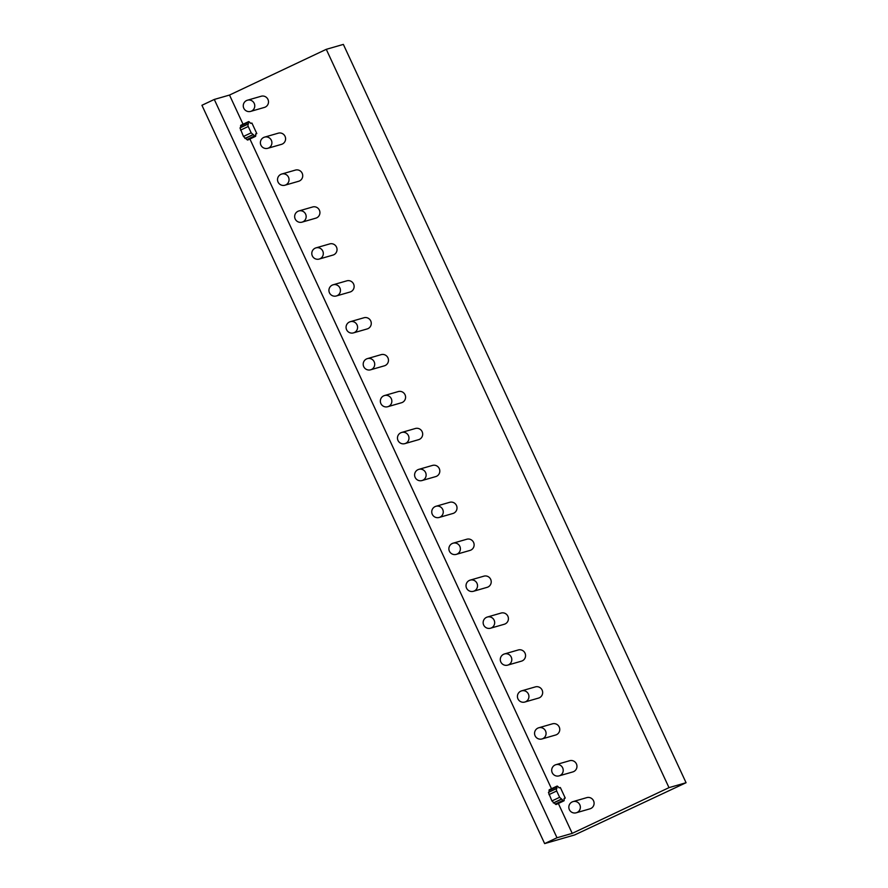 <?xml version="1.0" encoding="UTF-8"?>
<svg xmlns="http://www.w3.org/2000/svg" width="888" height="888" viewBox="0 0 888 888"><rect width="100%" height="100%" fill="white"/><g stroke="black" fill="none" stroke-linecap="round" stroke-linejoin="round"><path stroke-width="1.33" d="M686.069 782.716L574.625 834.953L544.644 843.6L556.998 837.761L572.216 833.366L668.997 787.645L686.069 782.716L343.356 44.4L326.273 49.328L668.997 787.645M251.915 123.044L256.81 133.6L255.644 133.933L255.722 135.598A5.816 1.199 -115.3 0 1 255.5 136.364A5.816 1.199 -115.3 0 1 254.623 135.908L251.182 132.823L248.24 126.496L247.719 124.265L248.429 124.054L248.351 122.389A5.816 1.199 -115.3 0 1 248.573 121.623A5.816 1.199 -115.3 0 1 249.439 122.078L250.749 123.388L251.915 123.044M243.046 124.231L229.504 95.06L326.273 49.328M572.216 833.366L558.352 803.485M564.102 798.623L565.256 798.079L560.35 787.534L559.196 787.867L557.886 786.557A5.816 1.199 64.7 0 0 557.02 786.113A5.816 1.199 64.7 0 0 556.798 786.868L556.865 788.544L556.154 788.744L556.687 790.986L559.629 797.313L563.07 800.399A5.816 1.199 64.7 0 0 563.947 800.843A5.816 1.199 64.7 0 0 564.169 800.077L564.091 798.412L565.256 798.079M551.492 788.722L249.905 139.005M255.655 134.144L256.81 133.6M267.81 148.296A5.816 5.816 0 0 1 260.761 144.777A5.816 5.816 0 0 1 264.591 137.118L278.299 133.167A5.816 5.694 73.9 0 1 282.362 144.023A5.816 5.694 73.9 0 1 281.529 144.344L267.81 148.296A5.816 5.694 -106.1 0 0 271.528 140.704A5.816 5.694 -106.1 0 0 263.758 137.44M284.948 185.215A5.816 5.816 0 0 1 277.9 181.696A5.816 5.816 0 0 1 281.729 174.037L295.438 170.085A5.816 5.694 73.9 0 1 299.5 180.941A5.816 5.694 73.9 0 1 298.668 181.263L284.948 185.215A5.816 5.694 -106.1 0 0 288.667 177.611A5.816 5.694 -106.1 0 0 280.886 174.348M302.087 222.133A5.816 5.816 0 0 1 295.038 218.614A5.816 5.816 0 0 1 298.856 210.956L312.576 206.993A5.816 5.694 73.9 0 1 316.639 217.86A5.816 5.694 73.9 0 1 315.795 218.171L302.087 222.133A5.816 5.694 -106.1 0 0 305.794 214.53A5.816 5.694 -106.1 0 0 298.024 211.266M319.225 259.052A5.816 5.816 0 0 1 312.176 255.522A5.816 5.816 0 0 1 315.995 247.863L329.714 243.911A5.816 5.694 73.9 0 1 333.766 254.778A5.816 5.694 73.9 0 1 332.933 255.089L319.225 259.052A5.816 5.694 -106.1 0 0 322.932 251.448A5.816 5.694 -106.1 0 0 315.162 248.185M336.363 295.959A5.816 5.816 0 0 1 329.304 292.441A5.816 5.816 0 0 1 333.133 284.782L346.842 280.83A5.816 5.694 73.9 0 1 350.904 291.686A5.816 5.694 73.9 0 1 350.072 292.008L336.363 295.959A5.816 5.694 -106.1 0 0 340.071 288.367A5.816 5.694 -106.1 0 0 332.301 285.104M353.491 332.878A5.816 5.816 0 0 1 346.442 329.359A5.816 5.816 0 0 1 350.272 321.7L363.98 317.749A5.816 5.694 73.9 0 1 368.043 328.604A5.816 5.694 73.9 0 1 367.21 328.926L353.491 332.878A5.816 5.694 -106.1 0 0 357.209 325.274A5.816 5.694 -106.1 0 0 349.428 322.011M370.629 369.796A5.816 5.816 0 0 1 363.581 366.278A5.816 5.816 0 0 1 367.399 358.619L381.119 354.656A5.816 5.694 73.9 0 1 385.181 365.523A5.816 5.694 73.9 0 1 384.338 365.834L370.629 369.796A5.816 5.694 -106.1 0 0 374.336 362.193A5.816 5.694 -106.1 0 0 366.566 358.93M387.767 406.715A5.816 5.816 0 0 1 380.719 403.185A5.816 5.816 0 0 1 384.537 395.526L398.257 391.575A5.816 5.694 73.9 0 1 402.308 402.442A5.816 5.694 73.9 0 1 401.476 402.752L387.767 406.715A5.816 5.694 -106.1 0 0 391.475 399.112A5.816 5.694 -106.1 0 0 383.705 395.848M404.906 443.623A5.816 5.816 0 0 1 397.846 440.104A5.816 5.816 0 0 1 401.676 432.445L415.384 428.493A5.816 5.694 73.9 0 1 419.447 439.349A5.816 5.694 73.9 0 1 418.614 439.671L404.906 443.623A5.816 5.694 -106.1 0 0 408.613 436.03A5.816 5.694 -106.1 0 0 400.843 432.767M422.033 480.541A5.816 5.816 0 0 1 414.985 477.023A5.816 5.816 0 0 1 418.814 469.364L432.523 465.412A5.816 5.694 73.9 0 1 436.585 476.268A5.816 5.694 73.9 0 1 435.753 476.59L422.033 480.541A5.816 5.694 -106.1 0 0 425.752 472.938A5.816 5.694 -106.1 0 0 417.982 469.674M439.172 517.46A5.816 5.816 0 0 1 432.123 513.941A5.816 5.816 0 0 1 435.953 506.282L449.661 502.319A5.816 5.694 73.9 0 1 453.724 513.186A5.816 5.694 73.9 0 1 452.88 513.497L439.172 517.46A5.816 5.694 -106.1 0 0 442.879 509.856A5.816 5.694 -106.1 0 0 435.109 506.593M456.31 554.367A5.816 5.816 0 0 1 449.261 550.849A5.816 5.816 0 0 1 453.08 543.19L466.799 539.238A5.816 5.694 73.9 0 1 470.851 550.105A5.816 5.694 73.9 0 1 470.018 550.416L456.31 554.367A5.816 5.694 -106.1 0 0 460.017 546.775A5.816 5.694 -106.1 0 0 452.247 543.512M473.448 591.286A5.816 5.816 0 0 1 466.4 587.767A5.816 5.816 0 0 1 470.218 580.108L483.927 576.157A5.816 5.694 73.9 0 1 487.989 587.012A5.816 5.694 73.9 0 1 487.157 587.334L473.448 591.286A5.816 5.694 -106.1 0 0 477.156 583.694A5.816 5.694 -106.1 0 0 469.386 580.43M490.576 628.205A5.816 5.816 0 0 1 483.527 624.686A5.816 5.816 0 0 1 487.357 617.027L501.065 613.064A5.816 5.694 73.9 0 1 505.128 623.931A5.816 5.694 73.9 0 1 504.295 624.253L490.576 628.205A5.816 5.694 -106.1 0 0 494.294 620.601A5.816 5.694 -106.1 0 0 486.524 617.338M507.714 665.123A5.816 5.816 0 0 1 500.666 661.604A5.816 5.816 0 0 1 504.495 653.945L518.204 649.983A5.816 5.694 73.9 0 1 522.266 660.85A5.816 5.694 73.9 0 1 521.423 661.16L507.714 665.123A5.816 5.694 -106.1 0 0 511.421 657.52A5.816 5.694 -106.1 0 0 503.651 654.256M524.852 702.031A5.816 5.816 0 0 1 517.804 698.512A5.816 5.816 0 0 1 521.622 690.853L535.342 686.901A5.816 5.694 73.9 0 1 539.393 697.768A5.816 5.694 73.9 0 1 538.561 698.079L524.852 702.031A5.816 5.694 -106.1 0 0 528.56 694.438A5.816 5.694 -106.1 0 0 520.79 691.175M541.991 738.949A5.816 5.816 0 0 1 534.942 735.431A5.816 5.816 0 0 1 538.761 727.772L552.469 723.82A5.816 5.694 73.9 0 1 556.532 734.676A5.816 5.694 73.9 0 1 555.699 734.998L541.991 738.949A5.816 5.694 -106.1 0 0 545.698 731.357A5.816 5.694 -106.1 0 0 537.928 728.093M559.118 775.868A5.816 5.816 0 0 1 552.07 772.349A5.816 5.816 0 0 1 555.899 764.69L569.608 760.727A5.816 5.694 73.9 0 1 573.67 771.594A5.816 5.694 73.9 0 1 572.838 771.916L559.118 775.868A5.816 5.694 -106.1 0 0 562.837 768.264A5.816 5.694 -106.1 0 0 555.067 765.001M576.257 812.786A5.816 5.816 0 0 1 569.208 809.268A5.816 5.816 0 0 1 573.038 801.609L586.746 797.646A5.816 5.694 73.9 0 1 590.809 808.513A5.816 5.694 73.9 0 1 589.976 808.824L576.257 812.786A5.816 5.694 -106.1 0 0 579.975 805.183A5.816 5.694 -106.1 0 0 572.194 801.92M250.682 111.389A5.816 5.816 0 0 1 243.634 107.859A5.816 5.816 0 0 1 247.452 100.2L261.172 96.248A5.816 5.694 73.9 0 1 265.223 107.115A5.816 5.694 73.9 0 1 264.391 107.426L250.682 111.389A5.816 5.694 -106.1 0 0 254.39 103.785A5.816 5.694 -106.1 0 0 246.62 100.522M557.02 786.113L549.295 789.754A5.816 1.199 64.7 0 0 549.073 790.52L549.139 792.063M548.44 792.396L556.154 788.744L548.44 792.396L551.903 800.965L555.355 804.051A5.816 1.199 64.7 0 0 556.221 804.495L563.947 800.843M556.998 837.761L214.286 99.445L229.504 95.06M240.704 127.572L240.626 126.041A5.816 1.199 -115.3 0 1 240.848 125.275L248.573 121.623M255.5 136.364L247.774 140.015A5.816 1.199 -115.3 0 1 246.908 139.56L243.456 136.475L239.993 127.905L247.697 124.265L239.993 127.905M554.045 802.73L561.76 799.089M544.644 843.6L201.931 105.284L214.286 99.445M245.599 138.251L253.324 134.599M555.355 804.051L563.07 800.399M553.346 802.941L561.072 799.289M551.903 800.965L559.629 797.313M548.962 794.627L556.687 790.986M549.073 790.52L556.798 786.868M240.626 126.041L248.351 122.389M240.526 130.148L248.24 126.496M243.456 136.475L251.182 132.823M244.899 138.45L252.625 134.798M246.908 139.56L254.623 135.908"/></g></svg>
